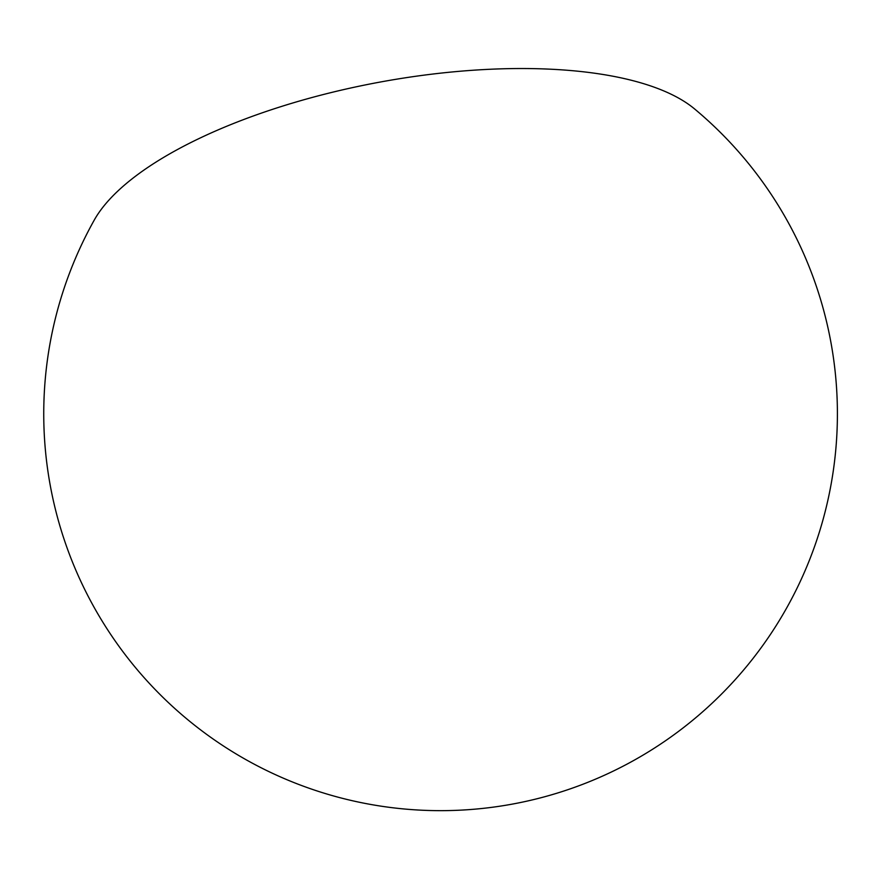 <?xml version="1.0" encoding="UTF-8"?>
<svg xmlns="http://www.w3.org/2000/svg" width="880" height="880" viewBox="0 0 880 880"><rect width="100%" height="100%" fill="white"/><g stroke="black" fill="none" stroke-linecap="round" stroke-linejoin="round"><path stroke-width="1.32" d="M94.226 220.132A319.44 118.635 -10.5 0 1 379.115 82.247A319.44 118.635 -10.5 0 1 694.507 108.878A396.825 396.825 0 0 1 639.98 756.91A396.825 396.825 0 0 1 94.226 220.132"/></g></svg>
